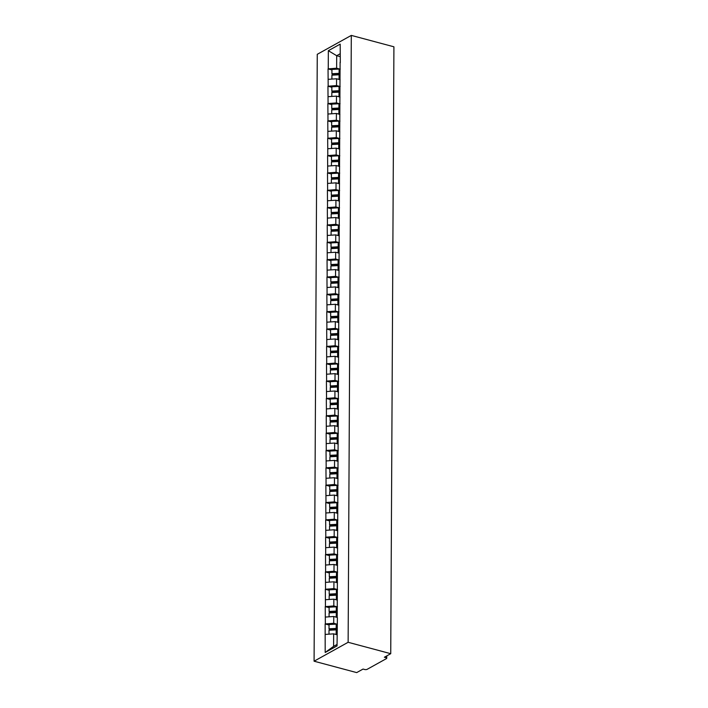 <?xml version="1.0" encoding="UTF-8"?>
<svg xmlns="http://www.w3.org/2000/svg" width="708" height="708" viewBox="0 0 708 708"><rect width="100%" height="100%" fill="white"/><g stroke="black" fill="none" stroke-linecap="round" stroke-linejoin="round"><path stroke-width="1.06" d="M386.754 655.9L386.745 658.228A1.805 0.69 -179.7 0 1 386.426 658.617L367.16 669.317A1.805 0.69 -179.7 0 1 364.647 669.494L363.062 669.06L356.69 672.6L314.087 661.201L317.264 54.312L351.31 35.4L348.132 642.289L314.087 661.201M337.105 634.766L333.663 633.846L333.601 646.351L325.193 652.475L337.043 645.9L337.397 617.677M325.193 652.475L325.14 623.96L329.034 624.996M336.84 624.12L333.716 623.279L325.14 623.96M325.344 623.845L325.238 606.614L329.131 607.65M336.937 606.774L333.804 605.933L325.238 606.614M325.441 606.499L325.326 589.268L329.22 590.304M337.026 589.428L333.902 588.587L325.326 589.268M325.53 589.153L325.414 571.922L329.309 572.958M337.114 572.082L333.99 571.241L325.414 571.922M325.618 571.807L325.503 554.576L329.397 555.612M337.203 554.736L334.079 553.895L325.503 554.576M325.707 554.461L325.6 537.23L329.494 538.266M337.3 537.39L334.167 536.549L325.6 537.23M325.804 537.115L325.689 519.884L329.583 520.92M337.389 520.044L334.264 519.203L325.689 519.884M325.892 519.769L325.777 502.538L329.671 503.574M337.477 502.698L334.353 501.857L325.777 502.538M325.981 502.423L325.866 485.192L329.76 486.228M337.566 485.352L334.441 484.511L325.866 485.192M326.069 485.077L325.963 467.846L329.857 468.882M337.663 468.006L334.539 467.165L325.963 467.846M326.167 467.731L326.052 450.5L329.946 451.536M337.751 450.66L334.627 449.819L326.052 450.5M326.255 450.385L326.14 433.154L330.034 434.19M337.84 433.314L334.716 432.473L326.14 433.154M326.344 433.039L326.229 415.808L330.123 416.844M337.928 415.968L334.804 415.127L326.229 415.808M326.441 415.693L326.326 398.462L330.22 399.498M338.026 398.622L334.902 397.781L326.326 398.462M326.53 398.347L326.415 381.116L330.309 382.152M338.114 381.276L334.99 380.435L326.415 381.116M326.618 381.001L326.503 363.77L330.397 364.806M338.203 363.93L335.079 363.089L326.503 363.77M326.707 363.655L326.6 346.424L330.486 347.46M338.3 346.584L335.167 345.743L326.6 346.424M326.804 346.309L326.689 329.078L330.583 330.114M338.389 329.238L335.265 328.397L326.689 329.078M326.892 328.963L326.777 311.732L330.671 312.768M338.477 311.892L335.353 311.051L326.777 311.732M326.981 311.617L326.866 294.386L330.76 295.422M338.566 294.546L335.442 293.705L326.866 294.386M327.069 294.271L326.963 277.04L330.857 278.076M338.663 277.2L335.53 276.359L326.963 277.04M327.167 276.925L327.052 259.694L330.946 260.73M338.751 259.854L335.627 259.013L327.052 259.694M327.255 259.579L327.14 242.348L331.034 243.384M338.84 242.508L335.716 241.667L327.14 242.348M327.344 242.233L327.229 225.002L331.123 226.038M338.928 225.162L335.804 224.321L327.229 225.002M327.432 224.887L327.326 207.656L331.22 208.692M339.026 207.816L335.893 206.975L327.326 207.656M327.53 207.541L327.415 190.31L331.309 191.346M339.114 190.47L335.99 189.629L327.415 190.31M327.618 190.195L327.503 172.964L331.397 174M339.203 173.124L336.079 172.283L327.503 172.964M327.707 172.849L327.592 155.618L331.486 156.654M339.291 155.778L336.167 154.937L327.592 155.618M327.795 155.503L327.689 138.272L331.583 139.308M339.389 138.432L336.265 137.591L327.689 138.272M327.892 138.157L327.777 120.926L331.671 121.962M339.477 121.086L336.353 120.245L327.777 120.926M327.981 120.811L327.866 103.58L331.76 104.616M339.566 103.74L336.442 102.899L327.866 103.58M328.07 103.465L327.954 86.234L331.848 87.27M339.654 86.394L336.53 85.553L327.954 86.234M328.167 86.119L328.052 68.888L331.946 69.924M339.751 69.048L336.627 68.207L328.052 68.888M328.255 68.773L328.344 50.702L340.194 44.117L340.3 62.605M337.194 617.261L340.097 62.189M337.282 617.447L333.751 616.5L333.716 623.279M333.751 616.5L325.379 617.066M337.371 600.101L333.84 599.154L333.804 605.933M333.84 599.154L325.476 599.72M337.459 582.755L333.937 581.808L333.902 588.587M333.937 581.808L325.565 582.365M337.557 565.409L334.026 564.462L333.99 571.241M334.026 564.462L325.653 565.019M337.645 548.063L334.114 547.116L334.079 553.895M334.114 547.116L325.742 547.673M337.734 530.717L334.211 529.77L334.167 536.549M334.211 529.77L325.839 530.327M337.822 513.371L334.3 512.424L334.264 519.203M334.3 512.424L325.928 512.981M337.92 496.025L334.388 495.078L334.353 501.857M334.388 495.078L326.016 495.635M338.008 478.679L334.477 477.732L334.441 484.511M334.477 477.732L326.114 478.289M338.097 461.333L334.574 460.386L334.539 467.165M334.574 460.386L326.202 460.943M338.194 443.987L334.663 443.04L334.627 449.819M334.663 443.04L326.291 443.597M338.282 426.641L334.751 425.694L334.716 432.473M334.751 425.694L326.379 426.251M338.371 409.295L334.84 408.348L334.804 415.127M334.84 408.348L326.476 408.905M338.459 391.949L334.937 391.002L334.902 397.781M334.937 391.002L326.565 391.559M338.557 374.603L335.026 373.656L334.99 380.435M335.026 373.656L326.654 374.213M338.645 357.257L335.114 356.31L335.079 363.089M335.114 356.31L326.742 356.867M338.734 339.911L335.203 338.964L335.167 345.743M335.203 338.964L326.839 339.521M338.822 322.565L335.3 321.618L335.265 328.397M335.3 321.618L326.928 322.175M338.92 305.219L335.388 304.272L335.353 311.051M335.388 304.272L327.016 304.829M339.008 287.873L335.477 286.926L335.442 293.705M335.477 286.926L327.105 287.483M339.097 270.527L335.565 269.58L335.53 276.359M335.565 269.58L327.202 270.137M339.185 253.181L335.663 252.234L335.627 259.013M335.663 252.234L327.291 252.791M339.282 235.835L335.751 234.888L335.716 241.667M335.751 234.888L327.379 235.445M339.371 218.489L335.84 217.542L335.804 224.321M335.84 217.542L327.468 218.099M339.459 201.143L335.937 200.196L335.893 206.975M335.937 200.196L327.565 200.753M339.548 183.797L336.026 182.85L335.99 189.629M336.026 182.85L327.654 183.407M339.645 166.451L336.114 165.504L336.079 172.283M336.114 165.504L327.742 166.061M339.734 149.096L336.203 148.158L336.167 154.937M336.203 148.158L327.831 148.715M339.822 131.75L336.3 130.812L336.265 137.591M336.3 130.812L327.928 131.369M339.92 114.404L336.389 113.466L336.353 120.245M336.389 113.466L328.016 114.023M340.008 97.058L336.477 96.12L336.442 102.899M336.477 96.12L328.105 96.677M340.097 79.712L336.565 78.774L336.53 85.553M336.565 78.774L328.202 79.331M340.132 56.622L336.689 55.702L336.627 68.207M340.141 53.781L336.689 55.702L328.344 50.702M351.31 35.4L393.913 46.799L390.736 653.688L348.132 642.289M333.601 646.351L337.052 644.439M333.663 633.846L325.291 634.412M390.736 653.688L384.373 657.228L385.957 657.652L385.966 656.343M386.745 658.228A1.805 0.69 -179.7 0 0 385.957 657.652M340.035 74.013A8.071 3.098 -179.7 0 0 339.371 74.039L332.194 74.42L331.919 73.729L331.946 69.446L339.123 69.074L339.105 73.349L331.919 73.729M340.265 69.039A9.877 3.788 -179.7 0 0 339.123 69.074M340.044 73.322A9.877 3.788 -179.7 0 0 339.105 73.349M340.008 79.048A9.877 3.788 -179.7 0 0 339.079 79.075L337.937 79.137M340.035 74.765A9.877 3.788 -179.7 0 0 339.097 74.8L331.919 75.172L331.893 79.084M339.946 91.359A8.071 3.098 -179.7 0 0 339.282 91.385L332.096 91.766L331.831 91.075L331.857 86.792L339.035 86.42L339.017 90.695L331.831 91.075M340.176 86.385A9.877 3.788 -179.7 0 0 339.035 86.42M339.955 90.668A9.877 3.788 -179.7 0 0 339.017 90.695M339.92 96.394A9.877 3.788 -179.7 0 0 338.982 96.421L337.849 96.483M339.946 92.111A9.877 3.788 -179.7 0 0 339.008 92.146L331.822 92.518L331.804 96.43M339.858 108.705A8.071 3.098 -179.7 0 0 339.194 108.731L332.008 109.112L331.742 108.421L331.76 104.138L338.946 103.766L338.92 108.041L331.742 108.421M340.088 103.731A9.877 3.788 -179.7 0 0 338.946 103.766M339.858 108.014A9.877 3.788 -179.7 0 0 338.92 108.041M339.831 113.74A9.877 3.788 -179.7 0 0 338.893 113.767L337.751 113.829M339.849 109.457A9.877 3.788 -179.7 0 0 338.92 109.492L331.733 109.864L331.716 113.776M339.769 126.051A8.071 3.098 -179.7 0 0 339.097 126.077L331.919 126.458L331.654 125.767L331.671 121.484L338.858 121.112L338.831 125.387L331.654 125.767M339.999 121.077A9.877 3.788 -179.7 0 0 338.858 121.112M339.769 125.36A9.877 3.788 -179.7 0 0 338.831 125.387M339.743 131.086A9.877 3.788 -179.7 0 0 338.805 131.113L337.663 131.175M339.76 126.803A9.877 3.788 -179.7 0 0 338.822 126.838L331.645 127.21L331.618 131.122M339.672 143.397A8.071 3.098 -179.7 0 0 339.008 143.423L331.831 143.804L331.556 143.113L331.583 138.83L338.76 138.458L338.743 142.733L331.556 143.113M339.902 138.423A9.877 3.788 -179.7 0 0 338.76 138.458M339.681 142.706A9.877 3.788 -179.7 0 0 338.743 142.733M339.645 148.432A9.877 3.788 -179.7 0 0 338.716 148.459L337.574 148.521M339.672 144.149A9.877 3.788 -179.7 0 0 338.734 144.184L331.556 144.556L331.53 148.468M339.583 160.743A8.071 3.098 -179.7 0 0 338.92 160.769L331.733 161.15L331.468 160.459L331.494 156.176L338.672 155.804L338.654 160.079L331.468 160.459M339.813 155.769A9.877 3.788 -179.7 0 0 338.672 155.804M339.592 160.052A9.877 3.788 -179.7 0 0 338.654 160.079M339.557 165.778A9.877 3.788 -179.7 0 0 338.619 165.805L337.477 165.867M339.583 161.495A9.877 3.788 -179.7 0 0 338.645 161.53L331.459 161.902L331.441 165.814M339.495 178.089A8.071 3.098 -179.7 0 0 338.822 178.115L331.645 178.496L331.379 177.805L331.397 173.522L338.583 173.15L338.557 177.425L331.379 177.805M339.725 173.115A9.877 3.788 -179.7 0 0 338.583 173.15M339.495 177.398A9.877 3.788 -179.7 0 0 338.557 177.425M339.468 183.124A9.877 3.788 -179.7 0 0 338.53 183.151L337.389 183.213M339.486 178.841A9.877 3.788 -179.7 0 0 338.557 178.876L331.371 179.248L331.353 183.16M339.406 195.435A8.071 3.098 -179.7 0 0 338.734 195.461L331.556 195.842L331.291 195.151L331.309 190.868L338.495 190.496L338.468 194.771L331.291 195.151M339.636 190.461A9.877 3.788 -179.7 0 0 338.495 190.496M339.406 194.744A9.877 3.788 -179.7 0 0 338.468 194.771M339.38 200.47A9.877 3.788 -179.7 0 0 338.442 200.497L337.3 200.559M339.397 196.187A9.877 3.788 -179.7 0 0 338.459 196.222L331.282 196.594L331.256 200.506M339.309 212.781A8.071 3.098 -179.7 0 0 338.645 212.807L331.459 213.188L331.194 212.497L331.22 208.214L338.397 207.842L338.38 212.117L331.194 212.497M339.539 207.807A9.877 3.788 -179.7 0 0 338.397 207.842M339.318 212.09A9.877 3.788 -179.7 0 0 338.38 212.117M339.282 217.816A9.877 3.788 -179.7 0 0 338.344 217.843L337.212 217.905M339.309 213.533A9.877 3.788 -179.7 0 0 338.371 213.568L331.185 213.94L331.167 217.852M339.221 230.127A8.071 3.098 -179.7 0 0 338.557 230.153L331.371 230.534L331.105 229.843L331.132 225.56L338.309 225.188L338.291 229.463L331.105 229.843M339.451 225.153A9.877 3.788 -179.7 0 0 338.309 225.188M339.229 229.436A9.877 3.788 -179.7 0 0 338.291 229.463M339.194 235.162A9.877 3.788 -179.7 0 0 338.256 235.189L337.114 235.251M339.221 230.879A9.877 3.788 -179.7 0 0 338.282 230.914L331.096 231.295L331.079 235.198M339.132 247.473A8.071 3.098 -179.7 0 0 338.459 247.499L331.282 247.88L331.017 247.189L331.034 242.906L338.22 242.534L338.194 246.809L331.017 247.189M339.362 242.499A9.877 3.788 -179.7 0 0 338.22 242.534M339.132 246.782A9.877 3.788 -179.7 0 0 338.194 246.809M339.105 252.508A9.877 3.788 -179.7 0 0 338.167 252.535L337.026 252.597M339.123 248.225A9.877 3.788 -179.7 0 0 338.185 248.26L331.008 248.641L330.99 252.544M339.044 264.819A8.071 3.098 -179.7 0 0 338.371 264.845L331.194 265.226L330.928 264.535L330.946 260.252L338.132 259.88L338.105 264.155L330.928 264.535M339.274 259.845A9.877 3.788 -179.7 0 0 338.132 259.88M339.044 264.128A9.877 3.788 -179.7 0 0 338.105 264.155M339.017 269.854A9.877 3.788 -179.7 0 0 338.079 269.881L336.937 269.943M339.035 265.571A9.877 3.788 -179.7 0 0 338.097 265.606L330.919 265.987L330.893 269.89M338.946 282.165A8.071 3.098 -179.7 0 0 338.282 282.191L331.096 282.572L330.831 281.881L330.857 277.598L338.035 277.226L338.017 281.501L330.831 281.881M339.176 277.191A9.877 3.788 -179.7 0 0 338.035 277.226M338.955 281.474A9.877 3.788 -179.7 0 0 338.017 281.501M338.92 287.2A9.877 3.788 -179.7 0 0 337.981 287.227L336.849 287.289M338.946 282.917A9.877 3.788 -179.7 0 0 338.008 282.952L330.822 283.333L330.804 287.236M338.858 299.511A8.071 3.098 -179.7 0 0 338.194 299.537L331.008 299.918L330.742 299.227L330.769 294.944L337.946 294.572L337.928 298.847L330.742 299.227M339.088 294.537A9.877 3.788 -179.7 0 0 337.946 294.572M338.858 298.82A9.877 3.788 -179.7 0 0 337.928 298.847M338.831 304.546A9.877 3.788 -179.7 0 0 337.893 304.573L336.751 304.635M338.858 300.263A9.877 3.788 -179.7 0 0 337.92 300.298L330.733 300.679L330.716 304.582M338.769 316.857A8.071 3.098 -179.7 0 0 338.097 316.883L330.919 317.264L330.654 316.573L330.671 312.29L337.858 311.918L337.831 316.193L330.654 316.573M338.999 311.883A9.877 3.788 -179.7 0 0 337.858 311.918M338.769 316.166A9.877 3.788 -179.7 0 0 337.831 316.193M338.743 321.892A9.877 3.788 -179.7 0 0 337.805 321.919L336.663 321.981M338.76 317.609A9.877 3.788 -179.7 0 0 337.822 317.644L330.645 318.025L330.627 321.928M338.681 334.203A8.071 3.098 -179.7 0 0 338.008 334.229L330.831 334.61L330.556 333.919L330.583 329.636L337.769 329.264L337.743 333.539L330.556 333.919M338.902 329.229A9.877 3.788 -179.7 0 0 337.769 329.264M338.681 333.512A9.877 3.788 -179.7 0 0 337.743 333.539M338.654 339.238A9.877 3.788 -179.7 0 0 337.716 339.265L336.574 339.327M338.672 334.955A9.877 3.788 -179.7 0 0 337.734 334.99L330.556 335.371L330.53 339.274M338.583 351.549A8.071 3.098 -179.7 0 0 337.92 351.575L330.733 351.956L330.468 351.265L330.494 346.991L337.672 346.61L337.654 350.885L330.468 351.265M338.813 346.575A9.877 3.788 -179.7 0 0 337.672 346.61M338.592 350.858A9.877 3.788 -179.7 0 0 337.654 350.885M338.557 356.584A9.877 3.788 -179.7 0 0 337.619 356.611L336.486 356.673M338.583 352.301A9.877 3.788 -179.7 0 0 337.645 352.336L330.459 352.717L330.441 356.62M338.495 368.895A8.071 3.098 -179.7 0 0 337.831 368.921L330.645 369.302L330.379 368.611L330.406 364.337L337.583 363.956L337.557 368.231L330.379 368.611M338.725 363.921A9.877 3.788 -179.7 0 0 337.583 363.956M338.495 368.204A9.877 3.788 -179.7 0 0 337.557 368.231M338.468 373.93A9.877 3.788 -179.7 0 0 337.53 373.957L336.389 374.019M338.495 369.647A9.877 3.788 -179.7 0 0 337.557 369.682L330.37 370.063L330.353 373.966M338.406 386.241A8.071 3.098 -179.7 0 0 337.734 386.267L330.556 386.648L330.291 385.957L330.309 381.683L337.495 381.302L337.468 385.577L330.291 385.957M338.636 381.267A9.877 3.788 -179.7 0 0 337.495 381.302M338.406 385.55A9.877 3.788 -179.7 0 0 337.468 385.577M338.38 391.276A9.877 3.788 -179.7 0 0 337.442 391.303L336.3 391.365M338.397 386.993A9.877 3.788 -179.7 0 0 337.459 387.028L330.282 387.409L330.264 391.312M338.309 403.587A8.071 3.098 -179.7 0 0 337.645 403.613L330.468 403.994L330.194 403.303L330.22 399.029L337.397 398.648L337.38 402.923L330.194 403.303M338.539 398.613A9.877 3.788 -179.7 0 0 337.397 398.648M338.318 402.896A9.877 3.788 -179.7 0 0 337.38 402.923M338.291 408.622A9.877 3.788 -179.7 0 0 337.353 408.649L336.212 408.711M338.309 404.339A9.877 3.788 -179.7 0 0 337.371 404.374L330.194 404.755L330.167 408.658M338.22 420.933A8.071 3.098 -179.7 0 0 337.557 420.959L330.37 421.34L330.105 420.649L330.132 416.375L337.309 415.994L337.291 420.269L330.105 420.649M338.451 415.959A9.877 3.788 -179.7 0 0 337.309 415.994M338.229 420.242A9.877 3.788 -179.7 0 0 337.291 420.269M338.194 425.968A9.877 3.788 -179.7 0 0 337.256 425.995L336.123 426.057M338.22 421.685A9.877 3.788 -179.7 0 0 337.282 421.72L330.096 422.101L330.078 426.004M338.132 438.279A8.071 3.098 -179.7 0 0 337.468 438.305L330.282 438.686L330.017 437.995L330.034 433.721L337.22 433.34L337.194 437.615L330.017 437.995M338.362 433.305A9.877 3.788 -179.7 0 0 337.22 433.34M338.132 437.588A9.877 3.788 -179.7 0 0 337.194 437.615M338.105 443.314A9.877 3.788 -179.7 0 0 337.167 443.341L336.026 443.403M338.132 439.031A9.877 3.788 -179.7 0 0 337.194 439.066L330.008 439.447L329.99 443.35M338.043 455.625A8.071 3.098 -179.7 0 0 337.371 455.651L330.194 456.032L329.928 455.341L329.946 451.067L337.132 450.686L337.105 454.961L329.928 455.341M338.274 450.651A9.877 3.788 -179.7 0 0 337.132 450.686M338.043 454.934A9.877 3.788 -179.7 0 0 337.105 454.961M338.017 460.66A9.877 3.788 -179.7 0 0 337.079 460.687L335.937 460.749M338.035 456.377A9.877 3.788 -179.7 0 0 337.096 456.412L329.919 456.793L329.893 460.696M337.946 472.971A8.071 3.098 -179.7 0 0 337.282 472.997L330.105 473.378L329.831 472.687L329.857 468.413L337.035 468.032L337.017 472.307L329.831 472.687M338.176 467.997A9.877 3.788 -179.7 0 0 337.035 468.032M337.955 472.28A9.877 3.788 -179.7 0 0 337.017 472.307M337.92 478.006A9.877 3.788 -179.7 0 0 336.99 478.033L335.849 478.095M337.946 473.723A9.877 3.788 -179.7 0 0 337.008 473.758L329.831 474.139L329.804 478.042M337.858 490.317A8.071 3.098 -179.7 0 0 337.194 490.343L330.008 490.724L329.742 490.033L329.769 485.759L336.946 485.378L336.928 489.653L329.742 490.033M338.088 485.343A9.877 3.788 -179.7 0 0 336.946 485.378M337.866 489.626A9.877 3.788 -179.7 0 0 336.928 489.653M337.831 495.352A9.877 3.788 -179.7 0 0 336.893 495.379L335.751 495.441M337.858 491.069A9.877 3.788 -179.7 0 0 336.919 491.104L329.733 491.485L329.716 495.388M337.769 507.663A8.071 3.098 -179.7 0 0 337.096 507.689L329.919 508.07L329.654 507.379L329.671 503.105L336.858 502.724L336.831 506.999L329.654 507.379M337.999 502.689A9.877 3.788 -179.7 0 0 336.858 502.724M337.769 506.972A9.877 3.788 -179.7 0 0 336.831 506.999M337.743 512.698A9.877 3.788 -179.7 0 0 336.804 512.725L335.663 512.787M337.76 508.415A9.877 3.788 -179.7 0 0 336.831 508.45L329.645 508.831L329.627 512.734M337.681 525.009A8.071 3.098 -179.7 0 0 337.008 525.035L329.831 525.416L329.565 524.725L329.583 520.451L336.769 520.07L336.743 524.345L329.565 524.725M337.911 520.035A9.877 3.788 -179.7 0 0 336.769 520.07M337.681 524.318A9.877 3.788 -179.7 0 0 336.743 524.345M337.654 530.044A9.877 3.788 -179.7 0 0 336.716 530.071L335.574 530.133M337.672 525.761A9.877 3.788 -179.7 0 0 336.734 525.796L329.556 526.177L329.53 530.08M337.583 542.355A8.071 3.098 -179.7 0 0 336.919 542.381L329.733 542.762L329.468 542.071L329.494 537.797L336.672 537.416L336.654 541.691L329.468 542.071M337.813 537.381A9.877 3.788 -179.7 0 0 336.672 537.416M337.592 541.664A9.877 3.788 -179.7 0 0 336.654 541.691M337.557 547.39A9.877 3.788 -179.7 0 0 336.619 547.426L335.486 547.479M337.583 543.107A9.877 3.788 -179.7 0 0 336.645 543.142L329.459 543.523L329.441 547.426M337.495 559.701A8.071 3.098 -179.7 0 0 336.831 559.727L329.645 560.108L329.379 559.417L329.406 555.143L336.583 554.762L336.565 559.037L329.379 559.417M337.725 554.727A9.877 3.788 -179.7 0 0 336.583 554.762M337.504 559.01A9.877 3.788 -179.7 0 0 336.565 559.037M337.468 564.736A9.877 3.788 -179.7 0 0 336.53 564.772L335.388 564.825M337.495 560.453A9.877 3.788 -179.7 0 0 336.557 560.488L329.37 560.869L329.353 564.772M337.406 577.047A8.071 3.098 -179.7 0 0 336.734 577.073L329.556 577.454L329.291 576.763L329.309 572.489L336.495 572.108L336.468 576.383L329.291 576.763M337.636 572.073A9.877 3.788 -179.7 0 0 336.495 572.108M337.406 576.356A9.877 3.788 -179.7 0 0 336.468 576.383M337.38 582.082A9.877 3.788 -179.7 0 0 336.442 582.118L335.3 582.171M337.397 577.799A9.877 3.788 -179.7 0 0 336.459 577.834L329.282 578.215L329.264 582.118M337.318 594.393A8.071 3.098 -179.7 0 0 336.645 594.419L329.468 594.8L329.202 594.109L329.22 589.835L336.406 589.454L336.38 593.729L329.202 594.109M337.548 589.419A9.877 3.788 -179.7 0 0 336.406 589.454M337.318 593.702A9.877 3.788 -179.7 0 0 336.38 593.729M337.291 599.428A9.877 3.788 -179.7 0 0 336.353 599.464L335.211 599.517M337.309 595.145A9.877 3.788 -179.7 0 0 336.371 595.18L329.193 595.561L329.167 599.464M337.22 611.739A8.071 3.098 -179.7 0 0 336.557 611.765L329.37 612.146L329.105 611.455L329.131 607.181L336.309 606.8L336.291 611.075L329.105 611.455M337.451 606.765A9.877 3.788 -179.7 0 0 336.309 606.8M337.229 611.048A9.877 3.788 -179.7 0 0 336.291 611.075M337.194 616.774A9.877 3.788 -179.7 0 0 336.256 616.81L335.123 616.863M337.22 612.491A9.877 3.788 -179.7 0 0 336.282 612.526L329.096 612.907L329.078 616.81M337.132 629.085A8.071 3.098 -179.7 0 0 336.468 629.111L329.282 629.492L329.016 628.801L329.043 624.527L336.22 624.146L336.203 628.421L329.016 628.801M337.362 624.111A9.877 3.788 -179.7 0 0 336.22 624.146M337.132 628.394A9.877 3.788 -179.7 0 0 336.203 628.421M337.105 634.12A9.877 3.788 -179.7 0 0 336.167 634.156L335.026 634.209M337.132 629.837A9.877 3.788 -179.7 0 0 336.194 629.872L329.008 630.253L328.99 634.156M339.097 74.8L339.079 79.075M339.008 92.146L338.982 96.421M338.92 109.492L338.893 113.767M338.822 126.838L338.805 131.113M338.734 144.184L338.716 148.459M338.645 161.53L338.619 165.805M338.557 178.876L338.53 183.151M338.459 196.222L338.442 200.497M338.371 213.568L338.344 217.843M338.282 230.914L338.256 235.189M338.185 248.26L338.167 252.535M338.097 265.606L338.079 269.881M338.008 282.952L337.981 287.227M337.92 300.298L337.893 304.573M337.822 317.644L337.805 321.919M337.734 334.99L337.716 339.265M337.645 352.336L337.619 356.611M337.557 369.682L337.53 373.957M337.459 387.028L337.442 391.303M337.371 404.374L337.353 408.649M337.282 421.72L337.256 425.995M337.194 439.066L337.167 443.341M337.096 456.412L337.079 460.687M337.008 473.758L336.99 478.033M336.919 491.104L336.893 495.379M336.831 508.45L336.804 512.725M336.734 525.796L336.716 530.071M336.645 543.142L336.619 547.426M336.557 560.488L336.53 564.772M336.459 577.834L336.442 582.118M336.371 595.18L336.353 599.464M336.282 612.526L336.256 616.81M336.194 629.872L336.167 634.156"/></g></svg>
